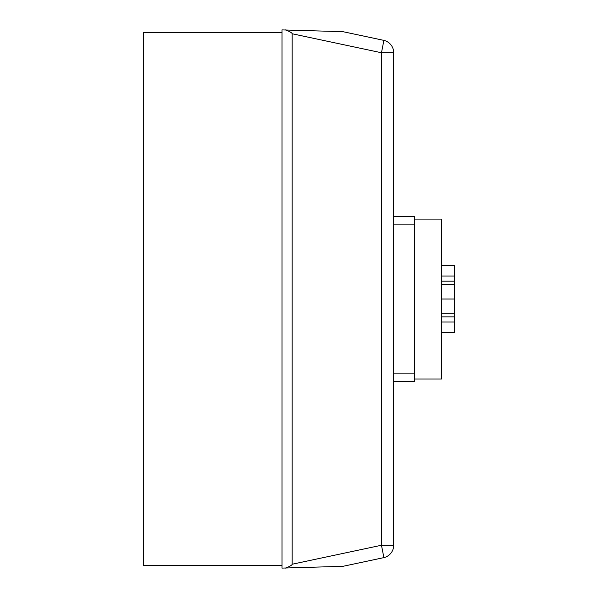 <?xml version="1.0" encoding="UTF-8"?>
<svg xmlns="http://www.w3.org/2000/svg" width="598" height="598" viewBox="0 0 598 598"><rect width="100%" height="100%" fill="white"/><g stroke="black" fill="none" stroke-linecap="round" stroke-linejoin="round"><path stroke-width="0.9" d="M342.916 31.672L383.639 40.328L342.916 31.672L281.994 29.9L281.994 568.1L342.916 566.328L383.639 557.672A12.693 12.693 0 0 0 393.693 545.256L393.693 52.744L393.693 216.491L414.511 216.491L414.511 381.509L393.693 381.509L414.511 381.509M378.751 558.711L383.639 557.672A12.693 12.693 0 0 0 393.693 545.256L381.442 545.256A12.693 0.434 78 0 1 383.639 557.672L342.916 566.328M393.693 538.402L393.693 373.892L414.511 373.892M393.693 59.598L393.693 52.744A12.693 12.693 0 0 0 383.639 40.328A12.693 0.434 102 0 1 381.442 52.744L393.693 52.744M378.751 39.289L383.639 40.328L378.751 39.289M285.545 29.9A371.829 12.693 12 0 1 292.145 33.765L381.442 52.744L381.442 545.256L292.145 564.235A371.829 12.693 -12 0 1 285.545 568.1M292.145 564.235L292.145 33.765M281.994 565.559L143.632 565.559L143.632 32.441L281.994 32.441M393.693 216.491L414.511 216.491M414.511 379.02L441.675 379.02L441.675 219.085L414.511 219.085M441.675 332.481L454.368 332.481L454.368 265.572L441.675 265.572M441.675 322.03L454.368 322.03M441.675 316.888L454.368 316.888M441.675 313.823L454.368 313.823M441.675 299.022L454.368 299.022M441.675 284.229L454.368 284.229M441.675 281.165L454.368 281.165M441.675 276.022L454.368 276.022L441.675 276.022M393.693 224.108L414.511 224.108"/></g></svg>

